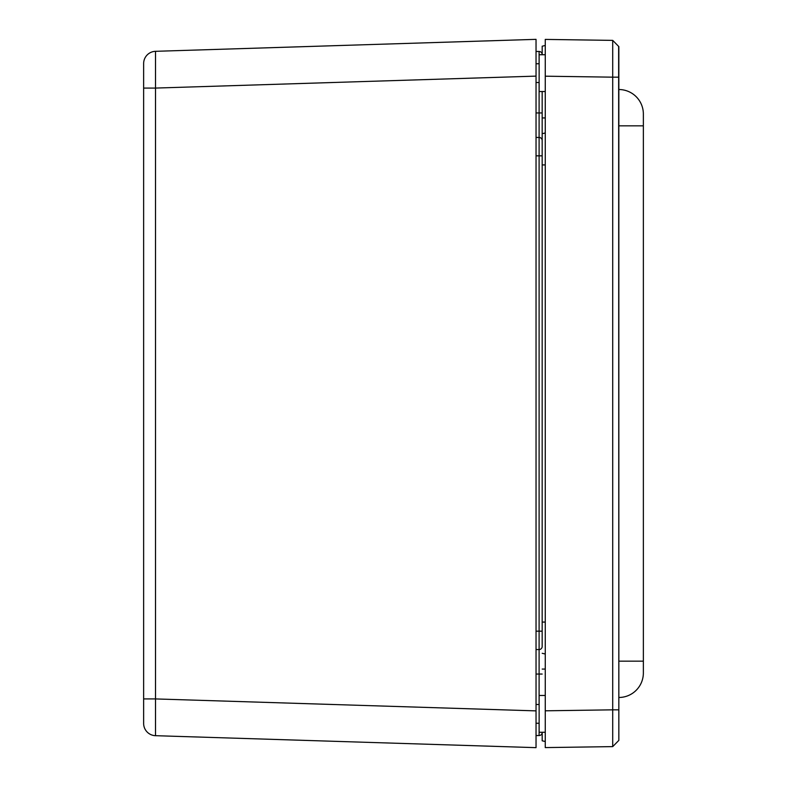 <?xml version="1.0" encoding="UTF-8"?>
<svg xmlns="http://www.w3.org/2000/svg" width="787" height="787" viewBox="0 0 787 787"><rect width="100%" height="100%" fill="white"/><g stroke="black" fill="none" stroke-linecap="round" stroke-linejoin="round"><path stroke-width="1.18" d="M536.036 724.63L536.036 62.37M536.036 736.917L536.036 726.194M536.036 76.123L536.036 39.35L155.511 51.312L155.511 88.075L536.036 76.123M536.036 747.65L536.036 710.877L155.511 698.925L155.511 88.075L143.637 88.075L143.637 698.925L155.511 698.925L155.511 735.688L536.036 747.65M618.641 46.403L618.838 740.4L618.838 77.165L612.709 77.165L612.709 709.835L545.263 710.809L545.263 76.191L612.709 77.165L612.709 40.383L618.641 46.403L612.709 40.383L545.263 39.409L545.263 76.191L545.263 45.489L542.194 46.197L542.174 54.539A3.069 3.069 0 0 0 539.105 51.47L539.105 63.747M536.036 137.45L539.105 137.45L539.105 155.836L542.174 155.836L542.174 91.528L542.174 646.481A3.069 3.069 0 0 1 539.105 649.55A3.069 3.069 0 0 0 542.174 646.481A3.069 3.069 0 0 1 539.105 649.55L539.105 674.056L542.174 674.056M542.164 54.736A3.069 3.069 0 0 0 539.105 51.47L536.036 51.47M542.174 732.461L542.174 732.461A3.069 3.069 0 0 1 539.105 735.53A3.069 3.069 0 0 0 542.174 732.461A3.069 3.069 0 0 1 539.105 735.53L536.036 735.53M539.105 82.517L539.105 137.45A3.069 3.069 0 0 1 542.174 140.519A3.069 3.069 0 0 0 539.105 137.45A3.069 3.069 0 0 1 542.174 140.519M536.036 649.55L539.105 649.55L539.105 631.164L542.174 631.164L542.174 155.836M155.511 735.688A12.267 12.267 0 0 1 143.637 723.44A12.267 12.267 0 0 0 155.511 735.688M143.637 88.075L143.637 63.56A12.267 12.267 0 0 1 155.511 51.312M143.637 698.925L143.637 723.44M545.263 54.736L539.134 54.736L539.134 91.528L545.263 91.528M545.263 695.472L539.134 695.472L539.134 732.264L545.263 732.264L545.263 710.809L545.263 747.591L612.709 746.617L618.621 740.606L612.709 746.617L612.709 709.835L618.838 709.835M643.363 114.046A24.525 24.525 0 0 0 618.838 89.521A24.525 24.525 0 0 1 643.363 114.046L643.363 672.954A24.525 24.525 0 0 1 618.838 697.479M618.257 46.02L618.838 46.6L618.838 77.165M545.263 132.993L542.194 133.701L545.263 132.993M545.263 654.007L542.194 653.299L545.263 654.007M542.194 732.264L542.194 740.803L545.263 741.511L545.263 732.264M545.263 741.511L542.194 740.803M545.263 45.489L542.194 46.197M536.036 112.944L542.174 112.944M542.174 54.539A3.069 3.069 0 0 0 539.105 51.47M536.036 155.836L539.105 155.836L539.105 631.164L536.036 631.164M536.036 674.056L539.105 674.056L539.105 704.483M539.105 723.253L539.105 735.53M618.838 125.831L643.363 125.831M618.838 661.169L643.363 661.169M545.263 117.932L542.194 117.932M545.263 164.926L542.194 164.926M545.263 622.074L542.194 622.074M545.263 669.068L542.194 669.068M539.134 704.483L536.036 704.483M539.134 723.253L536.036 723.253M539.134 63.747L536.036 63.747M539.134 82.517L536.036 82.517"/></g></svg>

